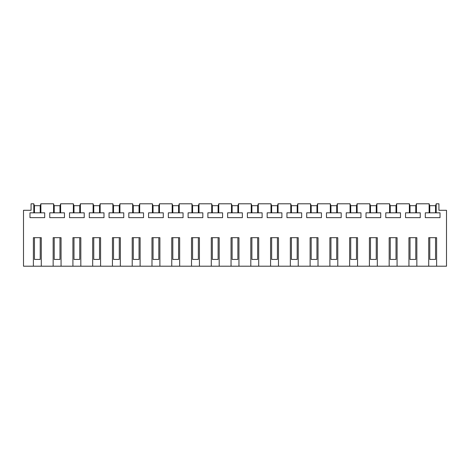 <?xml version="1.0" encoding="UTF-8"?>
<svg xmlns="http://www.w3.org/2000/svg" width="470" height="470" viewBox="0 0 470 470"><rect width="100%" height="100%" fill="white"/><g stroke="black" fill="none" stroke-linecap="round" stroke-linejoin="round"><path stroke-width="0.7" d="M59.984 206.148L60.63 203.798L60.63 212.834L53.574 212.834L53.574 203.798L40.867 203.798L40.867 212.834L33.805 212.834L33.805 203.798L34.457 206.148M33.382 266.202L33.382 237.685L41.29 237.685L41.29 266.202L23.5 266.202L23.5 210.29L31.067 210.29L31.067 203.798L33.805 203.798M34.457 206.624L33.805 206.624M416.426 212.834L405.539 212.834L405.539 217.645L420.251 217.645L420.251 212.834L416.426 212.834L416.426 203.798L429.151 203.798L429.786 206.148M409.37 212.834L409.37 203.798L410.016 206.148M396.662 212.834L385.776 212.834L385.776 217.645L400.487 217.645L400.487 212.834L396.662 212.834L396.662 203.798L409.37 203.798M389.601 212.834L389.601 203.798L390.253 206.148M376.893 212.834L366.007 212.834L366.007 217.645L380.718 217.645L380.718 212.834L376.893 212.834L376.893 203.798L389.601 203.798M369.837 212.834L369.837 203.798L370.483 206.148M356.477 206.148L357.106 203.798L369.837 203.798M357.13 203.798L357.13 212.834L346.243 212.834L346.243 217.645L360.954 217.645L360.954 212.834L357.13 212.834M350.068 212.834L350.068 203.798L350.72 206.148M336.714 206.148L337.343 203.798L350.068 203.798M337.36 203.798L337.36 212.834L326.474 212.834L326.474 217.645L341.185 217.645L341.185 212.834L337.36 212.834M330.304 212.834L330.304 203.798L330.951 206.148M316.945 206.148L317.573 203.798L330.304 203.798M317.597 203.798L317.597 212.834L306.71 212.834L306.71 217.645L321.421 217.645L321.421 212.834L317.597 212.834M310.535 212.834L310.535 203.798L311.187 206.148M297.181 206.148L297.81 203.798L310.535 203.798M297.827 203.798L297.827 212.834L286.947 212.834L286.947 217.645L301.652 217.645L301.652 212.834L297.827 212.834M290.771 212.834L290.771 203.798L291.418 206.148M277.412 206.148L278.04 203.798L290.771 203.798M278.064 203.798L278.064 212.834L267.177 212.834L267.177 217.645L281.888 217.645L281.888 212.834L278.064 212.834M271.002 212.834L271.002 203.798L271.654 206.148M257.648 206.148L258.277 203.798L271.002 203.798M258.294 203.798L258.294 212.834L247.414 212.834L247.414 217.645L262.119 217.645L262.119 212.834L258.294 212.834M251.238 212.834L251.238 203.798L251.885 206.148M237.879 206.148L238.507 203.798L251.238 203.798M238.531 203.798L238.531 212.834L227.645 212.834L227.645 217.645L242.356 217.645L242.356 212.834L238.531 212.834M231.469 212.834L231.469 203.798L232.121 206.148M218.762 212.834L207.881 212.834L207.881 217.645L222.586 217.645L222.586 212.834L218.762 212.834L218.762 203.798L231.469 203.798M211.706 212.834L211.706 203.798L212.352 206.148M198.998 212.834L188.112 212.834L188.112 217.645L202.823 217.645L202.823 212.834L198.998 212.834L198.998 203.798L211.706 203.798M191.936 212.834L191.936 203.798L192.588 206.148M179.229 212.834L168.348 212.834L168.348 217.645L183.053 217.645L183.053 212.834L179.229 212.834L179.229 203.798L191.936 203.798M172.173 212.834L172.173 203.798L172.819 206.148M158.813 206.148L159.442 203.798L172.173 203.798M159.465 203.798L159.465 212.834L148.579 212.834L148.579 217.645L163.29 217.645L163.29 212.834L159.465 212.834M152.403 212.834L152.403 203.798L153.055 206.148M139.05 206.148L139.678 203.798L152.403 203.798M139.696 203.798L139.696 212.834L128.815 212.834L128.815 217.645L143.526 217.645L143.526 212.834L139.696 212.834M132.64 212.834L132.64 203.798L133.286 206.148M119.28 206.148L119.909 203.798L132.64 203.798M119.932 203.798L119.932 212.834L109.046 212.834L109.046 217.645L123.757 217.645L123.757 212.834L119.932 212.834M112.871 212.834L112.871 203.798L113.523 206.148M99.517 206.148L100.145 203.798L112.871 203.798M100.163 203.798L100.163 212.834L89.282 212.834L89.282 217.645L103.993 217.645L103.993 212.834L100.163 212.834M93.107 212.834L93.107 203.798L93.753 206.148M79.747 206.148L80.382 203.798L93.107 203.798M80.399 203.798L80.399 212.834L69.513 212.834L69.513 217.645L84.224 217.645L84.224 212.834L80.399 212.834M73.338 212.834L73.338 203.798L73.99 206.148M60.63 203.798L73.338 203.798M53.574 212.834L49.75 212.834L49.75 217.645L64.46 217.645L64.46 212.834L60.63 212.834M33.805 212.834L29.98 212.834L29.98 217.645L44.691 217.645L44.691 212.834L40.867 212.834M41.29 266.202L53.151 266.202L53.151 237.685L61.059 237.685L61.059 266.202L72.915 266.202L72.915 237.685L80.822 237.685L80.822 266.202L92.684 266.202L92.684 237.685L100.586 237.685L100.586 266.202L112.448 266.202L112.448 237.685L120.355 237.685L120.355 266.202L132.217 266.202L132.217 237.685L140.119 237.685L140.119 266.202L151.98 266.202L151.98 237.685L159.888 237.685L159.888 266.202L171.75 266.202L171.75 237.685L179.652 237.685L179.652 266.202L191.513 266.202L191.513 237.685L199.421 237.685L199.421 266.202L211.283 266.202L211.283 237.685L219.184 237.685L219.184 266.202L231.046 266.202L231.046 237.685L238.954 237.685L238.954 266.202L250.816 266.202L250.816 237.685L258.717 237.685L258.717 266.202L270.579 266.202L270.579 237.685L278.487 237.685L278.487 266.202L290.348 266.202L290.348 237.685L298.25 237.685L298.25 266.202L310.112 266.202L310.112 237.685L318.02 237.685L318.02 266.202L329.881 266.202L329.881 237.685L337.783 237.685L337.783 266.202L349.645 266.202L349.645 237.685L357.553 237.685L357.553 266.202L369.414 266.202L369.414 237.685L377.316 237.685L377.316 266.202L389.178 266.202L389.178 237.685L397.085 237.685L397.085 266.202L408.941 266.202L408.941 237.685L416.849 237.685L416.849 266.202L428.711 266.202L428.711 237.685L436.618 237.685L436.618 266.202L446.5 266.202L446.5 210.29L438.933 210.29L438.933 203.798L436.195 203.798L436.195 212.834L425.309 212.834L425.309 217.645L440.02 217.645L440.02 212.834L436.195 212.834M429.134 212.834L429.134 203.798M53.574 203.798L54.22 206.148M179.211 203.798L178.582 206.148M198.975 203.798L198.346 206.148M218.744 203.798L218.115 206.148M376.875 203.798L376.247 206.148M396.639 203.798L396.01 206.148M416.408 203.798L415.78 206.148M436.195 203.798L435.543 206.148M40.849 203.798L40.214 206.148M40.867 206.624L40.214 206.624M416.849 266.202L408.941 266.202M397.085 266.202L389.178 266.202M377.316 266.202L369.414 266.202M357.553 266.202L349.645 266.202M337.783 266.202L329.881 266.202M318.02 266.202L310.112 266.202M298.25 266.202L290.348 266.202M278.487 266.202L270.579 266.202M258.717 266.202L250.816 266.202M238.954 266.202L231.046 266.202M219.184 266.202L211.283 266.202M199.421 266.202L191.513 266.202M179.652 266.202L171.75 266.202M159.888 266.202L151.98 266.202M140.119 266.202L132.217 266.202M120.355 266.202L112.448 266.202M100.586 266.202L92.684 266.202M80.822 266.202L72.915 266.202M61.059 266.202L53.151 266.202M436.618 266.202L428.711 266.202M54.22 206.624L53.574 206.624M60.63 206.624L59.984 206.624M73.99 206.624L73.338 206.624M80.399 206.624L79.747 206.624M93.753 206.624L93.107 206.624M100.163 206.624L99.517 206.624M113.523 206.624L112.871 206.624M119.932 206.624L119.28 206.624M133.286 206.624L132.64 206.624M139.696 206.624L139.05 206.624M153.055 206.624L152.403 206.624M159.465 206.624L158.813 206.624M172.819 206.624L172.173 206.624M179.229 206.624L178.582 206.624M192.588 206.624L191.936 206.624M198.998 206.624L198.346 206.624M212.352 206.624L211.706 206.624M218.762 206.624L218.115 206.624M232.121 206.624L231.469 206.624M238.531 206.624L237.879 206.624M251.885 206.624L251.238 206.624M258.294 206.624L257.648 206.624M271.654 206.624L271.002 206.624M278.064 206.624L277.412 206.624M291.418 206.624L290.771 206.624M297.827 206.624L297.181 206.624M311.187 206.624L310.535 206.624M317.597 206.624L316.945 206.624M330.951 206.624L330.304 206.624M337.36 206.624L336.714 206.624M350.72 206.624L350.068 206.624M357.13 206.624L356.477 206.624M370.483 206.624L369.837 206.624M376.893 206.624L376.247 206.624M390.253 206.624L389.601 206.624M396.662 206.624L396.01 206.624M410.016 206.624L409.37 206.624M416.426 206.624L415.78 206.624M429.786 206.624L429.134 206.624M436.195 206.624L435.543 206.624M40.214 212.834L40.214 205.701L34.457 205.701L34.457 212.834M34.457 237.685L34.457 259.428L40.214 259.428L40.214 237.685M59.984 212.834L59.984 205.701L54.22 205.701L54.22 212.834M54.22 237.685L54.22 259.428L59.984 259.428L59.984 237.685M79.747 212.834L79.747 205.701L73.99 205.701L73.99 212.834M73.99 237.685L73.99 259.428L79.747 259.428L79.747 237.685M99.517 212.834L99.517 205.701L93.753 205.701L93.753 212.834M93.753 237.685L93.753 259.428L99.517 259.428L99.517 237.685M119.28 212.834L119.28 205.701L113.523 205.701L113.523 212.834M113.523 237.685L113.523 259.428L119.28 259.428L119.28 237.685M139.05 212.834L139.05 205.701L133.286 205.701L133.286 212.834M133.286 237.685L133.286 259.428L139.05 259.428L139.05 237.685M158.813 212.834L158.813 205.701L153.055 205.701L153.055 212.834M153.055 237.685L153.055 259.428L158.813 259.428L158.813 237.685M178.582 212.834L178.582 205.701L172.819 205.701L172.819 212.834M172.819 237.685L172.819 259.428L178.582 259.428L178.582 237.685M198.346 212.834L198.346 205.701L192.588 205.701L192.588 212.834M192.588 237.685L192.588 259.428L198.346 259.428L198.346 237.685M218.115 212.834L218.115 205.701L212.352 205.701L212.352 212.834M212.352 237.685L212.352 259.428L218.115 259.428L218.115 237.685M237.879 212.834L237.879 205.701L232.121 205.701L232.121 212.834M232.121 237.685L232.121 259.428L237.879 259.428L237.879 237.685M257.648 212.834L257.648 205.701L251.885 205.701L251.885 212.834M251.885 237.685L251.885 259.428L257.648 259.428L257.648 237.685M277.412 212.834L277.412 205.701L271.654 205.701L271.654 212.834M271.654 237.685L271.654 259.428L277.412 259.428L277.412 237.685M297.181 212.834L297.181 205.701L291.418 205.701L291.418 212.834M291.418 237.685L291.418 259.428L297.181 259.428L297.181 237.685M316.945 212.834L316.945 205.701L311.187 205.701L311.187 212.834M311.187 237.685L311.187 259.428L316.945 259.428L316.945 237.685M336.714 212.834L336.714 205.701L330.951 205.701L330.951 212.834M330.951 237.685L330.951 259.428L336.714 259.428L336.714 237.685M356.477 212.834L356.477 205.701L350.72 205.701L350.72 212.834M350.72 237.685L350.72 259.428L356.477 259.428L356.477 237.685M376.247 212.834L376.247 205.701L370.483 205.701L370.483 212.834M370.483 237.685L370.483 259.428L376.247 259.428L376.247 237.685M396.01 212.834L396.01 205.701L390.253 205.701L390.253 212.834M390.253 237.685L390.253 259.428L396.01 259.428L396.01 237.685M415.78 212.834L415.78 205.701L410.016 205.701L410.016 212.834M410.016 237.685L410.016 259.428L415.78 259.428L415.78 237.685M435.543 212.834L435.543 205.701L429.786 205.701L429.786 212.834M429.786 237.685L429.786 259.428L435.543 259.428L435.543 237.685"/></g></svg>
